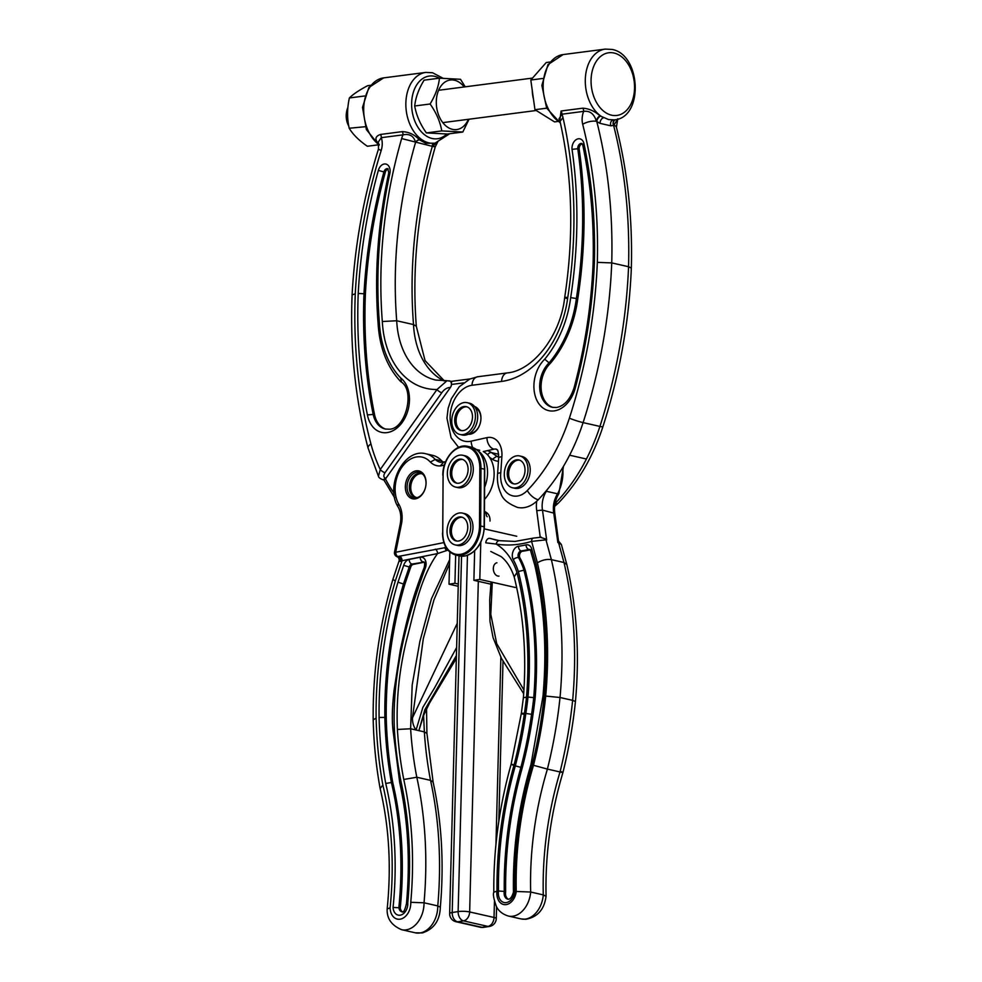 <?xml version="1.0" encoding="UTF-8"?>
<svg xmlns="http://www.w3.org/2000/svg" width="982" height="982" viewBox="0 0 982 982"><rect width="100%" height="100%" fill="white"/><g stroke="black" fill="none" stroke-linecap="round" stroke-linejoin="round"><path stroke-width="1.47" d="M514.58 892.564L514.752 891.644A11.379 8.077 102.8 0 1 505.718 902.654A11.379 8.077 102.8 0 1 498.488 890.993A319.911 227.002 102.8 0 1 515.317 765.85A332.235 235.741 -77.2 0 0 525.861 713.46A267.742 189.98 -77.2 0 0 527.997 697.073A311.981 221.38 -77.2 0 0 518.349 571.499A70.9 50.303 -77.2 0 0 513.304 559.715A8.151 5.782 102.8 0 1 513.058 551.405A8.151 5.782 102.8 0 1 518.508 546.25A148.577 105.43 -77.2 0 0 526.033 544.875A8.151 5.782 102.8 0 1 531.802 549.257A4.075 1.657 -13.9 0 0 530.648 550.865L534.859 565.497C544.372 606.937 547.072 650.55 542.96 696.348L530.992 764.389C518.447 806.59 512.616 849.148 513.463 892.061L513.476 892.037C512.076 896.812 510.345 899.205 508.283 899.23L507.792 899.181A7.304 5.18 -77.2 0 0 508.099 899.242M499.752 540.714A4.075 2.872 99 0 0 499.617 540.689L514.973 541.426L533.238 538.124A4.075 2.664 73.2 0 0 531.606 541.389A146.539 103.982 102.8 0 1 512.408 544.863A146.539 103.982 102.8 0 1 496.18 544.077L485.783 542.825A4.075 2.823 107.2 0 1 489.785 538.382L499.494 540.665M520.988 918.907L525.775 919.299C537.584 917.102 544.347 909.442 546.053 896.308L543.279 894.884L530.661 892.024A23.617 16.755 102.8 0 1 511.769 916.329A23.617 16.755 102.8 0 1 508.381 916.046L520.988 918.907A23.617 16.755 -77.2 0 0 524.388 919.189A23.617 16.755 -77.2 0 0 543.279 894.884A285.381 202.501 102.8 0 1 560.022 771.962L547.404 769.09A285.381 202.501 -77.2 0 0 530.661 892.024L516.237 891.472A295.57 209.731 102.8 0 1 533.496 765.285L547.404 769.09A367.035 260.439 102.8 0 0 560.022 697.502L545.685 696.078A336.47 238.749 -77.2 0 0 537.387 562.833L531.606 541.389L545.967 539.842L551.381 559.642C546.716 558.967 542.052 560.022 537.387 562.833M558.402 540.972L561.36 544.47L557.874 542.555L553.676 512.653A20.389 14.472 102.8 0 1 557.555 493.811L558.868 493.664L563.484 466.303M562.674 467.665A32.627 23.151 -77.2 0 1 557.555 493.811L546.336 491.27A20.389 14.472 -77.2 0 0 542.469 510.112L546.667 540.002L545.967 539.842A4.075 2.897 -77.2 0 0 545.673 538.983L546.667 540.002M531.802 549.257L535.988 563.791A334.432 237.3 102.8 0 1 544.212 696.103A354.809 251.76 102.8 0 1 532.121 764.831A297.62 211.179 -77.2 0 0 514.752 891.644M498.758 456.679L496.769 456.225A24.28 17.234 -77.2 0 0 498.733 457.182M557.874 542.555L558.537 541.143L554.805 513.365L542.469 510.112L536.737 510.665A24.464 17.357 102.8 0 1 536.724 501.225M560.121 771.324C563.901 772.576 563.864 772.797 560.022 771.962A367.035 260.439 -77.2 0 0 572.641 700.362L575.44 701.516C579.761 653.705 576.9 608.067 566.847 564.601L563.987 562.502L551.381 559.642A346.658 245.979 102.8 0 1 560.022 697.502L572.641 700.362A346.658 245.979 -77.2 0 0 563.987 562.502L558.574 542.702A4.075 2.897 -77.2 0 0 558.292 541.855M496.143 540.051A142.464 101.085 -77.2 0 1 490.534 538.443L489.785 538.382M545.673 538.983L540.235 537.289L536.737 510.665M545.943 491.16L546.336 491.27A32.627 23.151 102.8 0 0 547.146 489.723M498.451 461.319A28.368 20.131 102.8 0 1 492.387 459.281L496.769 456.225L491.565 452.653A28.552 20.254 102.8 0 0 487.772 450.75A38.74 27.496 102.8 0 0 488.312 450.443M492.289 582.24L490.791 614.29L496.696 643.603L523.934 690.027M495.173 539.83L499.617 540.689A4.075 2.872 99 0 0 496.18 544.077A68.863 48.854 102.8 0 1 516.962 572.469L514.175 576.925C511.106 567.817 506.724 561.041 501.065 556.573L490.791 551.479M516.962 572.469A309.944 219.931 102.8 0 1 526.524 697.122L523.381 697.748L521.332 713.46L511.106 764.327C499.224 806.639 493.455 849.27 493.811 892.221L493.811 892.221C492.841 894.332 493.75 899.193 496.524 906.767C496.966 907.601 499.507 913.334 508.381 916.046M526.524 697.122A265.705 188.532 102.8 0 1 524.413 713.362C520.411 713.128 520.337 713.484 524.155 714.43M524.413 713.362A330.185 234.293 102.8 0 1 513.942 765.42C510.161 764.18 510.186 763.984 514.04 764.818M513.942 765.42A321.949 228.438 -77.2 0 0 497.002 891.128L493.811 892.196M508.381 899.217A7.304 5.18 102.8 0 1 505.656 891.742A315.823 224.105 102.8 0 1 522.289 767.691A336.31 238.638 -77.2 0 0 532.968 714.626A271.818 192.877 -77.2 0 0 535.141 697.944A316.057 224.264 -77.2 0 0 525.345 570.53A74.976 53.2 -77.2 0 0 519.969 557.948A4.075 2.897 102.8 0 1 519.846 553.787A4.075 2.897 102.8 0 1 522.571 551.221A152.664 108.327 -77.2 0 0 530.206 549.822M505.656 891.742L504.257 891.423A7.304 5.18 -77.2 0 0 507.792 899.181M522.289 767.691L520.89 767.372A315.823 224.105 -77.2 0 0 504.257 891.423L498.488 890.993M532.968 714.626L531.569 714.307A336.31 238.638 102.8 0 1 520.89 767.372L515.317 765.85M535.141 697.944L533.742 697.625A271.818 192.877 102.8 0 1 531.569 714.307L525.861 713.46M525.345 570.53L523.946 570.211A316.057 224.264 102.8 0 1 533.742 697.625L527.997 697.073M544.077 696.803L544.212 696.103M534.859 565.497L535.988 563.791M518.349 571.499L523.946 570.211A74.976 53.2 102.8 0 0 518.57 557.629L519.969 557.948M379.322 144.563C374.486 139.751 374.866 136.375 380.476 134.46L402.227 131.637C408.966 131.919 414.662 134.632 419.302 139.751L425.832 143.286L435.014 143.176A35.683 24.329 -97.4 0 1 428.999 142.881A35.683 24.329 -97.4 0 1 405.897 106.572A35.683 24.329 -97.4 0 1 425.82 72.41L432.559 72.742L442.943 78.216M444.38 380.893L425.071 360.627L416.307 326.257L413.52 324.576A367.035 260.439 102.8 0 1 432.325 146.343A8.151 5.782 102.8 0 1 432.375 146.183L432.325 146.343C436.18 147.177 436.229 146.907 432.485 145.557M419.437 139.861A4.075 2.811 -51.4 0 0 415.693 142.562L415.57 142.365A8.151 5.782 -77.2 0 0 415.521 142.525A367.035 260.439 -77.2 0 0 396.703 320.758L413.52 324.576A77.492 54.98 102.8 0 0 444.073 380.906M463.467 382.906L451.438 384.465A4.075 2.897 102.8 0 1 450.456 387.399L385.865 478.381A4.075 2.897 102.8 0 1 385.435 478.897A4.075 2.897 -77.2 0 1 382.98 479.793L382.98 479.793C380.144 478.639 378.635 477.473 378.451 476.295L380.255 469.482L437.015 389.51L447.006 380.721L435.726 380.059A77.492 54.98 -77.2 0 1 396.703 320.758L382.317 321.519A377.235 267.681 102.8 0 1 401.65 138.56L432.154 146.306A4.075 2.676 -102 0 1 433.737 143.347M436.597 142.906L432.375 146.183A4.075 2.651 -102.4 0 1 433.872 143.323M380.476 134.46A4.075 2.786 -97.4 0 1 381.298 137.664L378.389 141.899L378.475 149.006C363.561 196.805 354.76 245.439 352.096 294.919L352.096 294.931C349.997 348.794 355.324 399.87 368.09 448.16A10.201 4.272 165.1 0 1 370.938 443.95A152.934 108.523 -77.2 0 0 380.255 469.482A4.075 1.448 35.4 0 0 385.03 472.673C383.226 475.595 383.496 477.498 385.865 478.381M419.302 139.751A4.075 2.823 -50.5 0 0 415.57 142.365C413.815 136.019 409.629 133.515 403.037 134.841L381.298 137.664A16.313 11.575 102.8 0 1 381.2 150.467A418.013 296.613 -77.2 0 0 355.263 293.802L352.096 294.919M388.16 169.002A4.321 3.069 -77.2 0 0 385.312 172.255A409.862 290.832 -77.2 0 0 365.39 294.06A409.862 290.832 -77.2 0 0 374.486 414.318A25.311 17.958 -77.2 0 0 386 429.171M365.39 294.06L363.991 293.741A409.862 290.832 -77.2 0 0 373.086 413.999A25.311 17.958 -77.2 0 0 385.325 429.036L389.24 429.208C405.75 429.306 415.521 390.05 400.828 381.691L400.619 381.507C387.043 366.973 379.531 347.591 378.095 323.348L379.359 322.452A91.756 65.107 -77.2 0 0 400.631 377.91L401.552 382.023M385.312 172.255L383.913 171.936A4.321 3.069 -77.2 0 1 387.792 168.671L388.762 172.844C377.837 223.54 374.277 273.708 378.095 323.36L378.095 323.348M389.903 173.163L389.964 172.979A381.311 270.566 -77.2 0 0 379.359 322.452M400.631 377.91A29.386 20.855 102.8 0 1 408.254 409.199A29.386 20.855 102.8 0 1 386.957 432.62A29.386 20.855 102.8 0 1 367.415 414.932A413.938 293.716 102.8 0 1 358.221 293.458L363.991 293.741A409.862 290.832 -77.2 0 1 383.913 171.936L378.352 170.402A8.396 5.966 102.8 0 1 385.877 164.055A8.396 5.966 102.8 0 1 389.964 172.979M402.227 131.637A4.075 2.786 -97.4 0 1 403.037 134.841A18.351 13.024 102.8 0 0 401.65 138.56M450.456 387.399C447.08 387.559 444.195 389.326 441.802 392.714L385.03 472.673M383.864 479.952L382.98 479.793M384.134 479.007C383.434 480.382 383.864 480.345 385.435 478.897A159.047 112.856 -77.2 0 0 393.966 493.05M382.317 321.519A87.68 62.222 102.8 0 0 437.015 389.51A4.075 1.448 35.4 0 0 441.802 392.714M448.7 380.82A4.075 2.897 102.8 0 1 449.375 380.856A4.075 2.897 102.8 0 1 451.438 384.465L451.499 381.458M474.502 406.45A14.276 10.127 102.8 0 1 480.714 421.155A14.276 10.127 102.8 0 1 470.034 434.204A14.276 10.127 102.8 0 1 468.193 434.216M469.862 433.246A13.048 9.255 -77.2 0 0 470.918 433.185A13.048 9.255 -77.2 0 0 480.615 421.695A13.048 9.255 -77.2 0 0 475.583 408.058M582.216 143.789A4.321 3.069 102.8 0 0 579.159 149.08L577.76 148.761A385.398 273.462 102.8 0 1 576.385 298.418A95.843 68.004 102.8 0 1 549.122 362.861L544.703 359.203A91.756 65.107 -77.2 0 0 570.677 297.607L577.784 298.737A95.843 68.004 102.8 0 1 550.521 363.18L549.122 362.861A25.311 17.958 -77.2 0 0 539.769 388.811A25.311 17.958 -77.2 0 0 552.461 407.334L556.377 407.505C564.392 406.032 570.309 399.379 574.139 387.522C585.063 346.486 591.385 305.071 593.103 263.286L593.103 263.286C594.184 222.276 590.734 182.91 582.78 145.176A4.075 1.559 168 0 1 583.971 143.691A413.938 293.716 102.8 0 1 594.368 262.783A413.938 293.716 102.8 0 1 575.28 387.927A29.386 20.855 102.8 0 1 554.106 410.906A29.386 20.855 102.8 0 1 534.478 392.812A29.386 20.855 102.8 0 1 544.703 359.203M617.703 118.908L613.91 125.291L610.902 125.831L600.063 123.364L596.381 121.314C594.171 113.863 589.924 110.549 583.639 111.383A4.075 2.786 82.6 0 0 582.829 108.18C588.905 108.585 594.662 111.15 600.112 115.888L608.545 119.559L614.388 119.878M555.002 503.619A34.26 24.305 -77.2 0 0 555.051 503.57A163.135 115.753 -77.2 0 0 586.426 459.024A163.135 115.753 -77.2 0 0 599.916 426.421L583.099 422.604A163.135 115.753 102.8 0 1 569.609 455.206L586.426 459.024M569.609 455.206A163.135 115.753 102.8 0 1 538.234 499.752A34.26 24.305 102.8 0 1 523.737 507.682A34.26 24.305 102.8 0 1 517.514 507.412C508.111 503.729 502.575 499.089 500.894 493.516C498.009 487.379 496.917 480.677 497.628 473.385L498.721 457.416L501.888 456.556L500.783 472.649L497.628 473.385M617.764 118.797L616.401 127.194C627.658 171.789 632.641 218.765 631.34 268.123L628.554 266.723L611.737 262.906A428.213 303.843 102.8 0 1 583.099 422.604A10.201 0.908 17.9 0 1 569.376 418.172A418.013 296.613 -77.2 0 0 597.326 262.366L611.737 262.906A428.213 303.843 102.8 0 0 596.811 121.621A4.075 2.185 121.1 0 1 600.64 116.195M559.814 120.553L561.078 111.003L582.829 108.18M597.326 262.366A418.013 296.613 -77.2 0 0 582.694 124.297A16.313 11.575 102.8 0 1 583.639 111.383L561.9 114.207L558.979 118.883L560.047 121.424C572.531 177.288 574.077 236.011 564.675 297.583L564.675 297.583C560.538 336.47 532.318 370.938 507.277 372.915A10.201 6.948 -97.4 0 0 501.581 381.433L471.998 385.275A28.552 20.254 -77.2 0 0 450.161 416.037A28.552 20.254 -77.2 0 0 469.74 441.421A28.552 20.254 -77.2 0 0 471.188 441.163A10.201 6.813 77.4 0 0 472.723 447.583M561.078 111.003A4.075 2.786 82.6 0 1 561.9 114.207A18.351 13.024 102.8 0 1 562.993 117.607A377.235 267.681 102.8 0 1 567.768 297.423C563.766 297.251 563.68 297.644 567.498 298.577M498.721 457.416C498.034 446.442 496.561 450.873 496.413 449.155A10.201 7.23 -77.2 0 0 494.044 449.167L483.279 451.573A28.552 20.254 -77.2 0 1 484.531 499.347M579.159 149.08A385.398 273.462 102.8 0 1 577.784 298.737M553.136 407.456A25.311 17.958 102.8 0 1 541.131 388.614A25.311 17.958 102.8 0 1 550.521 363.18M570.677 297.607A381.311 270.566 -77.2 0 0 572.027 149.338L577.76 148.761A4.321 3.069 -77.2 0 1 581.049 143.433A4.321 3.069 -77.2 0 1 581.835 143.47L582.78 145.176M594.208 263.839L594.368 262.783M615.395 119.73A4.075 3.412 -106.4 0 0 613.91 125.291A10.201 4.198 165.8 0 1 616.401 127.194M631.34 268.123C629.106 321.961 619.63 374.829 602.899 426.716A10.201 0.908 -162.1 0 1 599.916 426.421A428.213 303.843 -77.2 0 0 628.554 266.723A428.213 303.843 -77.2 0 0 613.627 125.438A4.075 3.277 76.2 0 1 615.186 119.767M610.902 125.831A4.075 3.179 86.8 0 1 613.32 119.976A35.683 24.329 -97.4 0 0 614.437 119.878C643.971 117.447 641.025 54.354 611.995 49.431L605.243 49.1L563.091 54.575A35.683 24.329 82.6 0 0 543.169 84.366A35.683 24.329 82.6 0 0 560.317 122.615M600.063 123.364A4.075 2.48 115.3 0 1 603.599 117.779A35.683 24.329 -97.4 0 1 585.297 79.726A35.683 24.329 -97.4 0 1 605.243 49.1M582.694 124.297A10.201 4.198 -14.2 0 1 596.381 121.314A4.075 1.976 120.5 0 1 600.112 115.888M415.693 498.807A14.276 10.127 102.8 0 1 405.345 486.937A14.276 10.127 102.8 0 1 415.73 470.918A14.276 10.127 102.8 0 1 426.078 482.776A14.276 10.127 102.8 0 1 415.693 498.807M416.564 472.305A13.048 9.255 -77.2 0 0 407.186 484.973A13.048 9.255 -77.2 0 0 413.668 497.776A13.048 9.255 -77.2 0 0 416.54 497.8A13.048 9.255 -77.2 0 0 425.918 485.12A13.048 9.255 -77.2 0 0 419.437 472.33A13.048 9.255 -77.2 0 0 416.564 472.305M401.221 525.112L395.721 552.265L394.568 551.872L400.079 524.793C401.564 517.367 400.803 511.241 397.771 506.405L397.71 506.307C385.153 485.513 404.068 447.755 425.881 453.782A32.627 23.151 102.8 0 1 435.198 459.404A20.389 14.472 -77.2 0 0 440.415 462.301L445.607 461.761M443.336 462.534L440.292 465.922A24.464 17.357 102.8 0 1 430.374 462.105A28.552 20.254 -77.2 0 0 402.743 466.02A28.552 20.254 -77.2 0 0 398.447 503.643A24.464 17.357 102.8 0 1 401.282 524.904M379.089 717.461A333.205 236.429 102.8 0 1 397.98 582.179L403.712 565.337A8.151 5.782 102.8 0 1 409.163 559.445L420.186 557.236A8.151 5.782 102.8 0 1 425.39 560.366A8.151 5.782 102.8 0 1 425.12 568.578C406.118 619.679 391.732 676.708 394.445 730.559A333.45 236.613 -77.2 0 0 400.902 781.083A318.684 226.13 102.8 0 1 407.776 902.814A10.151 7.205 102.8 0 1 401.037 914.979A10.151 7.205 102.8 0 1 393.07 907.429A298.835 212.051 -77.2 0 0 385.73 783.476A353.581 250.889 102.8 0 1 379.089 717.461L384.846 717.388A349.506 247.992 -77.2 0 0 391.388 782.494L385.73 783.476M397.391 729.466C396.139 699.209 399.306 668.988 406.879 638.791C414.551 609.932 420.529 577.244 437.555 553.578L402.068 560.71L395.316 580.976A337.28 239.326 -77.2 0 0 376.118 718.161A357.657 253.786 -77.2 0 0 382.87 785.097A294.76 209.154 102.8 0 1 390.1 907.859A14.227 10.102 -77.2 0 0 400.938 919.005A14.227 10.102 -77.2 0 0 410.758 902.311A322.759 229.027 -77.2 0 0 403.762 779.475A329.375 233.716 102.8 0 1 397.391 729.466L410.623 728.767L418.884 730.645L424.813 709.765L456.421 655.51M443.594 462.35A20.389 14.472 102.8 0 1 441.777 460.902L435.198 459.404L430.374 462.105M425.881 453.782L432.461 455.28A32.627 23.151 102.8 0 1 441.777 460.902M449.658 559.679L431.466 598.701L419.879 641.43L412.182 685.019L410.623 728.767A319.997 227.063 -77.2 0 0 416.798 777.241A332.137 235.68 102.8 0 1 424.028 902.789L437.763 905.907A332.137 235.68 -77.2 0 0 430.533 780.359A319.997 227.063 102.8 0 1 424.359 731.885L418.884 730.645L423.684 715.252L429.576 702.989L456.335 658.394M403.762 779.475L416.798 777.241L430.533 780.359L433.123 782.151C441.753 821.995 444.159 863.681 440.329 907.196L437.763 905.907A23.617 16.755 -77.2 0 1 420.578 932.863A23.617 16.755 -77.2 0 1 415.386 932.826L422.444 932.9C433.934 929.095 439.899 920.515 440.329 907.159M449.547 563.717L433.946 599.892L423.303 638.705L412.477 717.817L457.256 623.325M456.63 647.494L434.621 687.805L422.874 707.359L416.086 730.007C413.52 726.545 412.317 722.482 412.477 717.817M397.059 556.659L446.049 547.49M433.136 782.175L426.925 733.394L424.359 731.885L423.586 715.51M447.939 550.129L437.555 553.578A4.075 2.737 -101.4 0 0 435.321 549.171M390.1 907.859L387.166 908.89C386.699 918.501 391.536 925.425 401.65 929.708A23.617 16.755 102.8 0 0 424.028 902.789L410.758 902.311M387.166 908.89C391.462 866.627 389.118 826.513 380.132 788.521L382.87 785.097M380.12 788.448C376.081 766.206 373.774 743.313 373.185 719.794L376.118 718.161M373.185 719.794C372.694 672.584 379.248 625.792 392.861 579.441L395.316 580.976M399.821 556.291A4.075 2.737 -101.4 0 1 402.068 560.71L399.367 561.458L399.33 560.157L392.861 579.441M397.71 506.307L398.447 503.643M402.448 911.775A6.076 4.309 102.8 0 1 400.263 907.847L393.07 907.429M400.263 907.847A302.91 214.935 -77.2 0 0 392.8 782.814L391.388 782.494A302.91 214.935 102.8 0 1 398.864 907.528A6.076 4.309 -77.2 0 0 401.896 911.787C403.43 912.953 404.965 910.179 406.487 903.465L406.487 903.428C410.316 861.251 408.058 820.964 399.711 782.556L400.902 781.083M392.8 782.814A349.506 247.992 102.8 0 1 386.245 717.707L384.846 717.388A329.13 233.532 -77.2 0 1 403.455 584.008L404.854 584.327L410.636 567.326A4.075 2.897 102.8 0 1 413.361 564.38L424.224 562.207M386.245 717.707A329.13 233.532 102.8 0 1 404.854 584.327M397.428 556.806A4.075 3.854 -44.2 0 1 398.52 557.58L398.52 557.58A4.075 3.854 -44.2 0 1 399.367 561.458M443.876 542.592L395.721 552.265A4.075 2.737 78.6 0 0 398.029 556.708A4.075 3.142 -108 0 1 400.779 561.323M445.975 547.342L444.269 547.686A4.075 1.939 -96.7 0 1 446.073 550.681M397.98 582.179L403.455 584.008L409.236 567.007L410.636 567.326M407.591 904.054L407.776 902.814M399.711 782.544L393.181 731.565L394.445 730.559M466.831 475.804A12.238 8.678 -77.2 0 0 461.921 459.257A12.238 8.678 -77.2 0 0 451.597 466.573A12.238 8.678 -77.2 0 0 456.507 483.119A12.238 8.678 -77.2 0 0 466.831 475.804M462.608 459.466A12.238 8.678 -77.2 0 0 452.997 466.892A12.238 8.678 -77.2 0 0 457.219 483.242M455.599 487.097L457.845 487.612A16.313 11.575 -77.2 0 0 471.606 477.853A16.313 11.575 -77.2 0 0 465.063 455.795L462.829 455.28A16.313 11.575 -77.2 0 0 449.056 465.038A16.313 11.575 -77.2 0 0 455.599 487.097A16.313 11.575 -77.2 0 0 469.371 477.35A16.313 11.575 -77.2 0 0 462.829 455.28M460.398 540.481A12.238 8.678 -77.2 0 0 467.751 528.034A12.238 8.678 -77.2 0 0 461.589 517.084A12.238 8.678 -77.2 0 0 457.367 517.551A12.238 8.678 -77.2 0 0 450.014 529.985A12.238 8.678 -77.2 0 0 456.176 540.947A12.238 8.678 -77.2 0 0 460.398 540.481M462.289 517.281A12.238 8.678 -77.2 0 0 458.766 517.87A12.238 8.678 -77.2 0 0 451.45 529.814A12.238 8.678 -77.2 0 0 456.888 541.057M455.267 544.924L457.514 545.427A16.313 11.575 -77.2 0 0 463.148 544.814A16.313 11.575 -77.2 0 0 472.943 528.218A16.313 11.575 -77.2 0 0 464.732 513.611L462.497 513.107A16.313 11.575 -77.2 0 0 456.863 513.721A16.313 11.575 -77.2 0 0 447.055 530.317A16.313 11.575 -77.2 0 0 455.267 544.924A16.313 11.575 -77.2 0 0 460.902 544.298A16.313 11.575 -77.2 0 0 470.709 527.715A16.313 11.575 -77.2 0 0 462.497 513.107M499.003 576.09A6.727 4.566 -98.8 0 1 493.345 568.382A6.727 4.566 -98.8 0 1 496.929 562.784M474.662 550.607L473.889 580.325L479.805 579.405L515.39 587.482M473.889 580.325L490.877 584.18M479.805 579.405L480.787 541.769M449.854 552.031L449.007 584.192L458.226 586.279M449.007 584.192L454.936 583.271L458.287 584.032M454.936 583.271L455.673 555.051M459.33 429.92A12.238 8.678 -77.2 0 0 460.877 430.509A12.238 8.678 -77.2 0 0 471.765 421.622A12.238 8.678 -77.2 0 0 467.849 407.223A12.238 8.678 -77.2 0 0 466.303 406.646A12.238 8.678 -77.2 0 0 455.415 415.521A12.238 8.678 -77.2 0 0 459.33 429.92M466.99 406.843A12.238 8.678 -77.2 0 0 456.679 416.331A12.238 8.678 -77.2 0 0 460.73 430.239A12.238 8.678 -77.2 0 0 461.589 430.619M459.981 434.486L462.215 434.989A16.313 11.575 -77.2 0 0 476.724 423.144A16.313 11.575 -77.2 0 0 471.52 403.946A16.313 11.575 -77.2 0 0 469.445 403.172L467.199 402.669A16.313 11.575 -77.2 0 0 452.702 414.514A16.313 11.575 -77.2 0 0 457.907 433.713A16.313 11.575 -77.2 0 0 459.981 434.486A16.313 11.575 -77.2 0 0 474.478 422.641A16.313 11.575 -77.2 0 0 469.273 403.442A16.313 11.575 -77.2 0 0 467.199 402.669M422.947 474.343A12.238 8.678 -77.2 0 0 422.493 474.085A12.238 8.678 -77.2 0 0 420.934 473.496A12.238 8.678 -77.2 0 0 410.059 482.383A12.238 8.678 -77.2 0 0 413.974 496.782A12.238 8.678 -77.2 0 0 415.521 497.358A12.238 8.678 -77.2 0 0 417.706 497.469M421.634 473.705A12.238 8.678 -77.2 0 0 411.323 483.193A12.238 8.678 -77.2 0 0 415.374 497.101A12.238 8.678 -77.2 0 0 416.233 497.481M511.88 483.218A12.238 8.678 -77.2 0 0 513.439 483.795A12.238 8.678 -77.2 0 0 524.314 474.92A12.238 8.678 -77.2 0 0 520.411 460.509A12.238 8.678 -77.2 0 0 518.852 459.932A12.238 8.678 -77.2 0 0 507.976 468.819A12.238 8.678 -77.2 0 0 511.88 483.218M519.539 460.141A12.238 8.678 -77.2 0 0 509.241 469.617A12.238 8.678 -77.2 0 0 513.279 483.537A12.238 8.678 -77.2 0 0 514.138 483.917M512.53 487.772L514.777 488.287A16.313 11.575 -77.2 0 0 529.273 476.442A16.313 11.575 -77.2 0 0 524.069 457.244A16.313 11.575 -77.2 0 0 521.994 456.47L519.748 455.955A16.313 11.575 -77.2 0 0 505.251 467.8A16.313 11.575 -77.2 0 0 510.456 486.998A16.313 11.575 -77.2 0 0 512.53 487.772A16.313 11.575 -77.2 0 0 527.039 475.926A16.313 11.575 -77.2 0 0 521.823 456.728A16.313 11.575 -77.2 0 0 519.748 455.955M557.666 121.486L554.535 121.891L534.957 109.702L530.808 80.021L546.225 62.529L549.945 62.05M532.281 90.626A23.715 16.166 82.6 0 0 533.459 99.022M530.808 80.021L542.592 78.486M534.957 109.702L546.692 108.18M347.873 107.529A16.313 11.121 82.6 0 0 346.45 112.734A16.313 11.121 82.6 0 0 347.972 124.456A16.313 11.121 82.6 0 0 348.806 126.261M347.972 124.456L347.738 123.892A14.681 10.004 -97.4 0 1 346.364 113.347L346.45 112.734M378.291 144.833L367.354 146.257C359.068 140.561 353.017 134.559 349.199 128.249C347.002 118.478 347.063 108.376 349.383 97.954C353.225 94.162 359.326 90.062 367.71 85.667L370.558 85.299M349.199 128.249L365.255 126.715M364.641 95.978L349.383 97.954M468.377 119.313A24.98 17.025 -97.4 0 1 449.572 128.323A24.98 17.025 -97.4 0 1 436.327 103.883A24.98 17.025 -97.4 0 1 445.521 81.715A24.98 17.025 -97.4 0 1 464.179 86.956M462.804 132.03L447.399 134.031L426.372 132.914C420.235 124.26 416.343 115.275 414.699 105.995L430.104 103.994C436.241 112.648 440.132 121.621 441.777 130.913L462.804 132.03L469.077 119.215M465.223 86.821L460.484 79.284L439.457 78.167C438.61 86.465 435.492 95.07 430.104 103.994M414.699 105.995C415.558 97.697 418.676 89.092 424.064 80.168L439.457 78.167M426.372 132.914L441.777 130.913M530.17 549.773L528.893 549.478A152.664 108.327 102.8 0 1 521.172 550.902A4.075 2.897 -77.2 0 0 518.447 553.48A4.075 2.897 -77.2 0 0 518.57 557.629A4.075 2.259 -29.1 0 0 513.304 559.715M530.648 550.865L529.85 549.466A4.075 2.897 -77.2 0 0 529.273 549.417A4.075 2.897 -77.2 0 0 528.893 549.478A4.075 2.713 -103 0 1 526.033 544.875M497.002 891.128A13.417 9.525 -77.2 0 0 505.558 904.668A13.417 9.525 -77.2 0 0 516.237 891.472M498.672 454.261L491.565 452.653A4.075 2.762 -55.5 0 0 487.575 454.862M533.496 765.285A356.847 253.209 -77.2 0 0 545.685 696.078M492.387 459.281L489.552 457.33M484.47 511.168L486.716 512.727A10.201 7.23 102.8 0 1 490.006 521.074M486.716 512.727A4.075 2.762 124.5 0 0 487.207 516.716M522.571 551.221L521.172 550.902A4.075 2.774 -97.8 0 1 518.508 546.25M367.415 414.932L374.486 414.318M439.371 78.179A31.608 21.555 82.6 0 0 434.621 76.326A31.608 21.555 82.6 0 0 411.654 102.484A31.608 21.555 82.6 0 0 432.117 138.487A31.608 21.555 82.6 0 0 446.749 134.018M379.052 145.336L366.372 129.563L362.505 107.369L368.876 87.472L383.655 77.885A35.683 24.329 82.6 0 0 363.806 106.277A35.683 24.329 82.6 0 0 379.04 144.698M355.263 293.802A418.013 296.613 -77.2 0 0 370.938 443.95M358.221 293.458A413.938 293.716 102.8 0 1 378.352 170.402M381.2 150.467A10.201 0.81 -162.6 0 1 378.475 149.006M452.628 381.323L451.511 381.397M470.034 378.942L451.511 381.335L447.006 380.721M611.553 115.176A31.608 21.555 82.6 0 0 634.519 89.031A31.608 21.555 82.6 0 0 614.045 53.028A31.608 21.555 82.6 0 0 591.09 79.174A31.608 21.555 82.6 0 0 611.553 115.176M554.597 506.417L558.476 502.98A10.201 4.652 -136.1 0 1 555.051 503.57M500.783 472.649A24.059 17.075 -77.2 0 0 517.133 496.07A24.059 17.075 -77.2 0 0 527.322 490.497A10.201 4.652 43.9 0 0 538.234 499.752M572.027 149.338A8.396 5.966 102.8 0 1 576.876 139.248A8.396 5.966 102.8 0 1 583.971 143.691M567.768 297.423A87.68 62.222 102.8 0 1 501.581 381.433M471.188 441.163L486.912 437.641A20.389 14.472 102.8 0 1 501.888 456.556M527.322 490.497A152.934 108.523 -77.2 0 0 569.376 418.172M562.993 117.607L560.047 121.412M471.998 385.275A10.201 6.948 -97.4 0 1 477.694 376.757L507.277 372.915M486.912 437.641A10.201 6.813 77.4 0 0 494.044 449.167M444.49 464.854A28.368 20.131 102.8 0 1 441.569 465.714A28.368 20.131 102.8 0 1 440.292 465.922M478.099 450.91A28.552 20.254 102.8 0 1 484.605 487.305M413.361 564.38L411.961 564.061A4.075 2.897 -77.2 0 0 409.236 567.007L403.712 565.337M424.163 562.121L411.961 564.061A4.075 2.737 78.6 0 1 409.163 559.445M393.181 731.59C391.793 721.279 392.1 707.457 394.089 690.125L400.325 650.072C406.401 621.913 411.483 599.916 424.199 567.547C424.887 564.036 424.789 562.134 423.88 561.864A4.075 2.897 -77.2 0 0 422.984 561.851A4.075 2.737 78.6 0 1 420.186 557.236M424.199 567.547A4.075 0.773 24 0 0 425.12 568.578M484.31 528.893L516.741 536.258M465.038 555.972A26.097 18.523 -77.2 0 0 484.151 526.794L480.652 525.996A26.097 18.523 102.8 0 1 461.54 555.174A26.097 18.523 102.8 0 1 455.906 555.1L459.416 555.898A26.097 18.523 -77.2 0 0 465.038 555.972M484.114 527.027L484.482 468.966A26.097 18.523 -77.2 0 0 471.299 447.166L467.788 446.38A26.097 18.523 102.8 0 1 480.984 468.181L480.652 525.996L479.498 525.984L479.83 468.156A25.287 17.946 -77.2 0 0 461.601 446.982A25.287 17.946 -77.2 0 0 443.091 475.239L442.759 533.066A25.287 17.946 -77.2 0 0 460.988 554.241A25.287 17.946 -77.2 0 0 479.498 525.984M462.166 446.307A26.097 18.523 102.8 0 1 467.788 446.38C456.004 443.066 442.465 458.925 442.833 475.362L443.054 475.484M484.482 469.2L479.83 468.156M443.091 475.239L442.722 533.3M442.759 533.066L442.501 533.189C442.919 545.145 447.387 552.449 455.906 555.1M478.32 581.332L469.654 911.947L494.032 917.47L494.449 901.451M495.947 844.41L500.857 657.289M461.54 556.205L452.199 912.511A8.151 5.536 81.2 0 0 457.6 921.791L481.978 927.315L487.907 926.394L463.516 920.871L457.6 921.791A8.151 5.782 102.8 0 1 456.004 921.742A8.151 8.151 0 0 1 449.658 913.567A8.151 1.559 1.5 0 1 452.199 912.511L458.128 911.591L467.457 555.296M458.128 911.591A8.151 1.559 1.5 0 1 469.654 911.947A8.151 5.782 102.8 0 1 463.516 920.871A8.151 5.536 81.2 0 1 458.128 911.591M456.004 921.742L480.382 927.266A8.151 5.782 102.8 0 0 481.978 927.315A8.151 5.536 81.2 0 0 483.439 927.376L489.367 926.456A8.151 5.536 81.2 0 1 487.907 926.394A8.151 5.782 102.8 0 0 494.032 917.47A8.151 1.559 1.5 0 1 496.266 918.612L496.573 906.865M554.805 513.365C553.836 506.393 555.186 499.826 558.856 493.676M491.074 581.958L489.699 599.879L489.957 621.262L493.05 637.588L501.458 658.419L523.688 693.697M514.151 576.802C523.664 614.842 526.745 655.154 523.381 697.748M561.36 544.47L566.798 564.429M575.44 701.516C572.96 725.379 568.799 749.008 562.956 772.429C550.742 813.415 545.108 854.696 546.066 896.271M533.238 538.124L541.34 537.179M383.655 77.885L425.82 72.41M437.739 141.924L435.272 146.772C418.087 206.736 411.765 266.564 416.307 326.257M378.451 476.295L368.09 448.16M449.695 133.736L435.014 143.176M383.888 480.002L394.629 497.702M614.437 119.878L615.468 119.681M477.694 376.757L469.801 379.04L459.22 386.785L451.364 398.704L448.16 408.254L446.945 418.136L451.106 437.714L458.606 447.362M602.899 426.716C593.042 456.79 578.238 482.211 558.476 502.98M560.44 123.143L546.643 108.069L541.868 85.422L547.968 64.64L563.091 54.575M476.405 449.498L479.707 450.247M401.65 929.708L415.386 932.826M426.556 708.709L426.9 733.296M394.568 551.872A4.075 4.075 0 0 0 397.244 556.769L398.52 557.58L399.33 560.157M484.457 513.07L486.434 513.525M459.416 555.898L465.198 555.972C476.798 552.228 483.181 542.543 484.372 526.904L484.703 469.089C484.286 457.133 479.817 449.83 471.299 447.166M503.005 661.205L498.807 821.382M459.024 555.812L449.658 913.567M480.382 927.266A8.151 8.151 0 0 0 483.439 927.376M489.367 926.456A8.151 8.151 0 0 0 496.266 918.612M438.598 90.283L532.514 78.081M442.796 122.627L536.233 110.5"/></g></svg>

